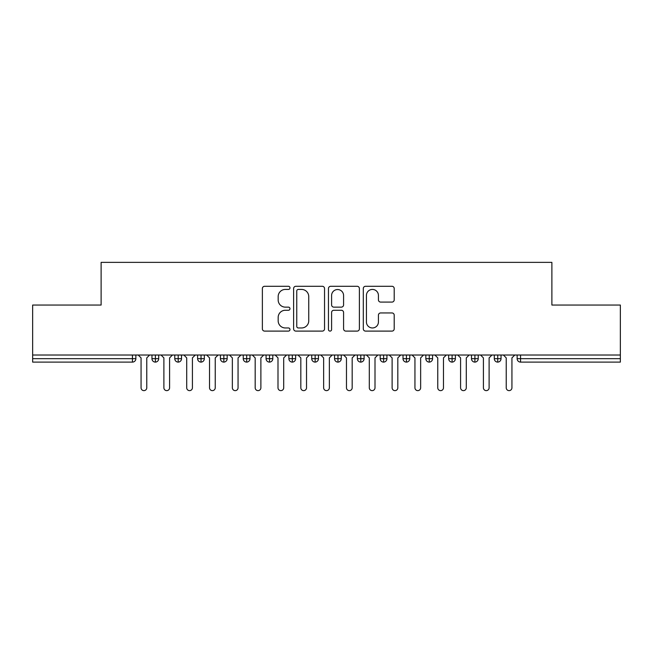 <?xml version="1.0" encoding="UTF-8"?>
<svg xmlns="http://www.w3.org/2000/svg" width="653" height="653" viewBox="0 0 653 653"><rect width="100%" height="100%" fill="white"/><g stroke="black" fill="none" stroke-linecap="round" stroke-linejoin="round"><path stroke-width="0.98" d="M289.981 287.867A1.567 1.567 0 0 0 288.414 286.292L264.612 286.292A2.237 2.237 0 0 0 262.375 288.536L262.375 328.859A2.237 2.237 0 0 0 264.612 331.104L288.414 331.104A1.567 1.567 0 0 0 289.981 329.528A1.567 1.567 0 0 0 288.414 327.961L285.337 327.961A7.167 7.167 0 0 1 278.17 320.794L278.17 317.431A7.167 7.167 0 0 1 285.337 310.265L288.414 310.265A1.567 1.567 0 0 0 289.981 308.698A1.567 1.567 0 0 0 288.414 307.13L285.337 307.13A7.167 7.167 0 0 1 278.17 299.964L278.17 296.601A7.167 7.167 0 0 1 285.337 289.434L288.414 289.434A1.567 1.567 0 0 0 289.981 287.867M391.971 302.086A2.237 2.237 0 0 0 394.208 299.849L394.208 288.536A2.237 2.237 0 0 0 391.971 286.292L365.533 286.292A2.237 2.237 0 0 0 363.297 288.536L363.297 328.859A2.237 2.237 0 0 0 365.533 331.104L391.971 331.104A2.237 2.237 0 0 0 394.208 328.859L394.208 315.195A2.237 2.237 0 0 0 391.971 312.95L380.658 312.95A2.237 2.237 0 0 0 378.422 315.195L378.422 321.97A5.991 5.991 0 0 1 372.422 327.961A5.991 5.991 0 0 1 366.431 321.97L366.431 295.425A5.991 5.991 0 0 1 372.422 289.434A5.991 5.991 0 0 1 378.422 295.425L378.422 299.849A2.237 2.237 0 0 0 380.658 302.086L391.971 302.086M32.65 355.028L620.35 355.028L620.35 305.049L551.883 305.049L551.883 262.367L101.117 262.367L101.117 305.049L32.65 305.049L32.65 358.685L132.445 358.685L132.445 355.028M324.541 288.536A2.237 2.237 0 0 0 322.296 286.292L295.866 286.292A2.237 2.237 0 0 0 293.621 288.536L293.621 328.859A2.237 2.237 0 0 0 295.866 331.104L322.296 331.104A2.237 2.237 0 0 0 324.541 328.859L324.541 288.536M330.704 286.292L357.134 286.292A2.237 2.237 0 0 1 359.379 288.536L359.379 328.859A2.237 2.237 0 0 1 357.134 331.104L345.821 331.104A2.237 2.237 0 0 1 343.584 328.859L343.584 312.509A2.237 2.237 0 0 0 341.339 310.265L333.838 310.265A2.237 2.237 0 0 0 331.593 312.509L331.593 329.528A1.567 1.567 0 0 1 330.026 331.104A1.567 1.567 0 0 1 328.459 329.528L328.459 288.536A2.237 2.237 0 0 1 330.704 286.292M135.865 355.028L135.865 358.685A3.42 3.42 0 0 1 132.445 362.105L32.65 362.105L32.65 358.685M620.35 355.028L620.35 362.105L520.555 362.105A3.42 3.42 0 0 1 517.135 358.685L517.135 355.028L517.135 358.685A3.42 3.42 0 0 0 520.555 362.105L520.555 358.685L620.35 358.685M155.381 362.105A3.42 3.42 0 0 1 151.961 358.685L151.961 355.028L151.961 358.685A3.42 3.42 0 0 0 155.381 362.105A3.42 3.42 0 0 0 158.695 358.685L158.695 355.028L158.695 358.685A3.42 3.42 0 0 1 155.381 362.105L155.381 358.685L158.695 358.685M155.381 355.028L155.381 358.685L151.961 358.685M132.445 362.105A3.42 3.42 0 0 0 135.865 358.685A3.42 3.42 0 0 1 132.445 362.105L132.445 358.685L135.865 358.685M178.204 355.028L178.204 358.685L174.784 358.685L174.784 355.028L174.784 358.685A3.42 3.42 0 0 0 178.204 362.105A3.42 3.42 0 0 0 181.518 358.685L181.518 355.028L181.518 358.685A3.42 3.42 0 0 1 178.204 362.105A3.42 3.42 0 0 1 174.784 358.685A3.42 3.42 0 0 0 178.204 362.105L178.204 358.685L181.518 358.685M201.026 355.028L201.026 358.685L197.606 358.685L197.606 355.028L197.606 358.685A3.42 3.42 0 0 0 201.026 362.105A3.42 3.42 0 0 0 204.34 358.685L204.34 355.028L204.34 358.685A3.42 3.42 0 0 1 201.026 362.105A3.42 3.42 0 0 1 197.606 358.685A3.42 3.42 0 0 0 201.026 362.105L201.026 358.685L204.34 358.685M223.848 355.028L223.848 362.105A3.42 3.42 0 0 1 220.428 358.685L220.428 355.028L220.428 358.685A3.42 3.42 0 0 0 223.848 362.105A3.42 3.42 0 0 0 227.162 358.685L227.162 355.028M246.679 355.028L246.679 362.105A3.42 3.42 0 0 1 243.251 358.685A3.42 3.42 0 0 0 246.679 362.105A3.42 3.42 0 0 1 243.251 358.685L243.251 355.028M249.985 355.028L249.985 358.685A3.42 3.42 0 0 1 246.679 362.105A3.42 3.42 0 0 0 249.985 358.685L243.251 358.685M269.501 355.028L269.501 358.685L266.073 358.685L266.073 355.028L266.073 358.685A3.42 3.42 0 0 0 269.501 362.105A3.42 3.42 0 0 0 272.807 358.685L272.807 355.028L272.807 358.685A3.42 3.42 0 0 1 269.501 362.105A3.42 3.42 0 0 1 266.073 358.685A3.42 3.42 0 0 0 269.501 362.105L269.501 358.685L272.807 358.685M292.324 362.105A3.42 3.42 0 0 1 288.895 358.685L288.895 355.028L288.895 358.685A3.42 3.42 0 0 0 292.324 362.105A3.42 3.42 0 0 0 295.629 358.685L295.629 355.028L295.629 358.685A3.42 3.42 0 0 1 292.324 362.105L292.324 358.685L295.629 358.685M315.146 355.028L315.146 358.685L311.726 358.685L311.726 355.028L311.726 358.685A3.42 3.42 0 0 0 315.146 362.105A3.42 3.42 0 0 0 318.452 358.685L318.452 355.028L318.452 358.685A3.42 3.42 0 0 1 315.146 362.105A3.42 3.42 0 0 1 311.726 358.685A3.42 3.42 0 0 0 315.146 362.105L315.146 358.685L318.452 358.685M337.968 355.028L337.968 362.105A3.42 3.42 0 0 1 334.548 358.685L334.548 355.028L334.548 358.685A3.42 3.42 0 0 0 337.968 362.105A3.42 3.42 0 0 0 341.274 358.685L341.274 355.028M360.791 355.028L360.791 362.105A3.42 3.42 0 0 1 357.371 358.685L357.371 355.028L357.371 358.685A3.42 3.42 0 0 0 360.791 362.105A3.42 3.42 0 0 0 364.105 358.685L364.105 355.028M383.613 355.028L383.613 362.105A3.42 3.42 0 0 1 380.193 358.685L380.193 355.028L380.193 358.685A3.42 3.42 0 0 0 383.613 362.105A3.42 3.42 0 0 0 386.927 358.685L386.927 355.028M406.435 355.028L406.435 358.685L403.015 358.685L403.015 355.028L403.015 358.685A3.42 3.42 0 0 0 406.435 362.105A3.42 3.42 0 0 0 409.749 358.685L409.749 355.028L409.749 358.685A3.42 3.42 0 0 1 406.435 362.105A3.42 3.42 0 0 1 403.015 358.685A3.42 3.42 0 0 0 406.435 362.105L406.435 358.685L409.749 358.685M429.266 355.028L429.266 358.685L425.838 358.685L425.838 355.028L425.838 358.685A3.42 3.42 0 0 0 429.266 362.105A3.42 3.42 0 0 0 432.572 358.685L432.572 355.028L432.572 358.685A3.42 3.42 0 0 1 429.266 362.105A3.42 3.42 0 0 1 425.838 358.685A3.42 3.42 0 0 0 429.266 362.105L429.266 358.685L432.572 358.685M452.088 355.028L452.088 358.685L448.66 358.685L448.66 355.028L448.66 358.685A3.42 3.42 0 0 0 452.088 362.105A3.42 3.42 0 0 0 455.394 358.685L455.394 355.028L455.394 358.685A3.42 3.42 0 0 1 452.088 362.105A3.42 3.42 0 0 1 448.66 358.685A3.42 3.42 0 0 0 452.088 362.105L452.088 358.685L455.394 358.685M474.911 355.028L474.911 362.105A3.42 3.42 0 0 1 471.482 358.685L471.482 355.028L471.482 358.685A3.42 3.42 0 0 0 474.911 362.105A3.42 3.42 0 0 0 478.216 358.685L478.216 355.028M497.733 355.028L497.733 362.105A3.42 3.42 0 0 1 494.305 358.685L494.305 355.028L494.305 358.685A3.42 3.42 0 0 0 497.733 362.105A3.42 3.42 0 0 0 501.039 358.685L501.039 355.028M292.324 355.028L292.324 358.685L288.895 358.685M298.331 289.434A1.567 1.567 0 0 0 296.764 291.001L296.764 326.394A1.567 1.567 0 0 0 298.331 327.961L301.58 327.961A7.167 7.167 0 0 0 308.747 320.794L308.747 296.601A7.167 7.167 0 0 0 301.58 289.434L298.331 289.434M343.584 295.54A5.991 5.991 0 0 0 337.593 289.54A5.991 5.991 0 0 0 331.593 295.54L331.593 304.886A2.237 2.237 0 0 0 333.838 307.13L341.339 307.13A2.237 2.237 0 0 0 343.584 304.886L343.584 295.54M141.064 387.784L141.064 357.885L141.064 387.784A2.857 2.857 0 0 0 143.913 390.633A2.857 2.857 0 0 0 146.77 387.784L146.77 357.885L146.77 387.784M149.619 355.028L146.77 357.885M141.064 357.885L138.207 355.028M163.887 387.784L163.887 357.885L163.887 387.784A2.857 2.857 0 0 0 166.735 390.633A2.857 2.857 0 0 0 169.592 387.784L169.592 357.885L169.592 387.784M186.709 387.784L186.709 357.885L186.709 387.784A2.857 2.857 0 0 0 189.558 390.633A2.857 2.857 0 0 0 192.415 387.784L192.415 357.885L192.415 387.784M209.531 387.784L209.531 357.885L209.531 387.784A2.857 2.857 0 0 0 212.38 390.633A2.857 2.857 0 0 0 215.237 387.784L215.237 357.885L215.237 387.784M232.354 387.784L232.354 357.885L232.354 387.784A2.857 2.857 0 0 0 235.211 390.633A2.857 2.857 0 0 0 238.059 387.784L238.059 357.885L238.059 387.784M172.441 355.028L169.592 357.885M163.887 357.885L161.03 355.028M195.263 355.028L192.415 357.885M186.709 357.885L183.852 355.028M218.086 355.028L215.237 357.885M209.531 357.885L206.674 355.028M240.916 355.028L238.059 357.885M232.354 357.885L229.505 355.028M255.176 387.784L255.176 357.885L255.176 387.784A2.857 2.857 0 0 0 258.033 390.633A2.857 2.857 0 0 0 260.882 387.784L260.882 357.885L260.882 387.784M263.739 355.028L260.882 357.885M255.176 357.885L252.327 355.028M277.998 387.784L277.998 357.885L277.998 387.784A2.857 2.857 0 0 0 280.855 390.633A2.857 2.857 0 0 0 283.704 387.784L283.704 357.885L283.704 387.784M286.561 355.028L283.704 357.885M277.998 357.885L275.15 355.028M300.821 387.784L300.821 357.885L300.821 387.784A2.857 2.857 0 0 0 303.678 390.633A2.857 2.857 0 0 0 306.526 387.784L306.526 357.885L306.526 387.784M309.383 355.028L306.526 357.885M300.821 357.885L297.972 355.028M323.643 387.784L323.643 357.885L323.643 387.784A2.857 2.857 0 0 0 326.5 390.633A2.857 2.857 0 0 0 329.357 387.784L329.357 357.885L329.357 387.784M332.206 355.028L329.357 357.885M323.643 357.885L320.794 355.028M346.474 387.784L346.474 357.885L346.474 387.784A2.857 2.857 0 0 0 349.322 390.633A2.857 2.857 0 0 0 352.179 387.784L352.179 357.885L352.179 387.784M355.028 355.028L352.179 357.885M346.474 357.885L343.617 355.028M369.296 387.784L369.296 357.885L369.296 387.784A2.857 2.857 0 0 0 372.145 390.633A2.857 2.857 0 0 0 375.002 387.784L375.002 357.885L375.002 387.784M377.85 355.028L375.002 357.885M369.296 357.885L366.439 355.028M392.118 387.784L392.118 357.885L392.118 387.784A2.857 2.857 0 0 0 394.967 390.633A2.857 2.857 0 0 0 397.824 387.784L397.824 357.885L397.824 387.784M400.673 355.028L397.824 357.885M392.118 357.885L389.261 355.028M414.941 387.784L414.941 357.885L414.941 387.784A2.857 2.857 0 0 0 417.789 390.633A2.857 2.857 0 0 0 420.646 387.784L420.646 357.885L420.646 387.784M423.495 355.028L420.646 357.885M414.941 357.885L412.084 355.028M437.763 387.784L437.763 357.885L437.763 387.784A2.857 2.857 0 0 0 440.62 390.633A2.857 2.857 0 0 0 443.469 387.784L443.469 357.885L443.469 387.784M446.325 355.028L443.469 357.885M437.763 357.885L434.914 355.028M460.585 387.784L460.585 357.885L460.585 387.784A2.857 2.857 0 0 0 463.442 390.633A2.857 2.857 0 0 0 466.291 387.784L466.291 357.885L466.291 387.784M469.148 355.028L466.291 357.885M460.585 357.885L457.737 355.028M483.408 387.784L483.408 357.885L483.408 387.784A2.857 2.857 0 0 0 486.265 390.633A2.857 2.857 0 0 0 489.113 387.784L489.113 357.885L489.113 387.784M491.97 355.028L489.113 357.885M483.408 357.885L480.559 355.028M506.23 387.784L506.23 357.885L506.23 387.784A2.857 2.857 0 0 0 509.087 390.633A2.857 2.857 0 0 0 511.936 387.784L511.936 357.885L511.936 387.784M514.793 355.028L511.936 357.885M506.23 357.885L503.381 355.028M520.555 355.028L520.555 358.685L517.135 358.685A3.42 3.42 0 0 0 520.555 362.105M220.428 358.685A3.42 3.42 0 0 0 223.848 362.105A3.42 3.42 0 0 0 227.162 358.685L220.428 358.685M334.548 358.685A3.42 3.42 0 0 0 337.968 362.105A3.42 3.42 0 0 0 341.274 358.685L334.548 358.685M357.371 358.685A3.42 3.42 0 0 0 360.791 362.105A3.42 3.42 0 0 0 364.105 358.685L357.371 358.685M380.193 358.685A3.42 3.42 0 0 0 383.613 362.105A3.42 3.42 0 0 0 386.927 358.685L380.193 358.685M471.482 358.685A3.42 3.42 0 0 0 474.911 362.105A3.42 3.42 0 0 0 478.216 358.685L471.482 358.685M494.305 358.685A3.42 3.42 0 0 0 497.733 362.105A3.42 3.42 0 0 0 501.039 358.685L494.305 358.685"/></g></svg>

